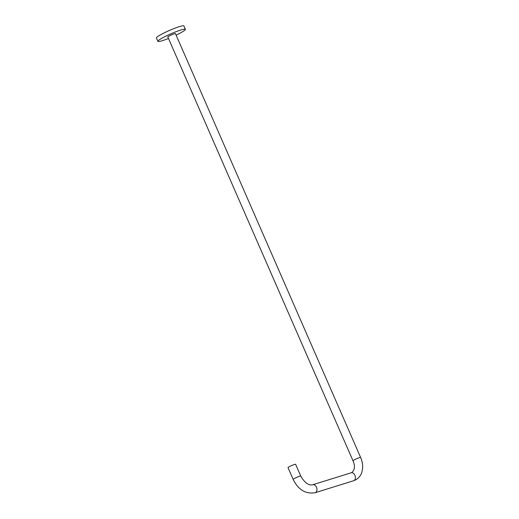 <?xml version="1.0" encoding="UTF-8"?>
<svg xmlns="http://www.w3.org/2000/svg" width="519" height="519" viewBox="0 0 519 519"><rect width="100%" height="100%" fill="white"/><g stroke="black" fill="none" stroke-linecap="round" stroke-linejoin="round"><path stroke-width="0.78" d="M176.11 35.136A15.006 1.68 156.4 0 0 181.897 32.139A15.006 1.68 156.4 0 0 185.406 29.311A15.006 1.68 156.4 0 0 176.272 31.614A15.006 1.68 156.4 0 0 161.415 38.503A15.006 1.68 156.4 0 0 157.906 41.332A15.006 1.68 156.4 0 0 168.493 38.464M157.906 41.332L156.433 37.965A15.006 1.68 -23.6 0 1 159.949 35.143A15.006 1.68 -23.6 0 1 174.799 28.247A15.006 1.68 -23.6 0 1 183.94 25.95L185.406 29.311M167.89 37.089A4.269 0.48 -23.6 0 1 167.741 37.031A4.269 0.48 -23.6 0 1 168.74 36.226A4.269 0.48 -23.6 0 1 172.97 34.267A4.269 0.48 -23.6 0 1 175.571 33.612A4.269 0.48 -23.6 0 1 175.506 33.761M167.845 36.985A4.158 0.467 -23.6 0 1 168.818 36.2A4.158 0.467 -23.6 0 1 172.931 34.293A4.158 0.467 -23.6 0 1 175.461 33.657L360.634 457.492A4.158 0.467 -23.6 0 0 358.104 458.128A4.158 0.467 -23.6 0 0 353.99 460.035A4.158 0.467 -23.6 0 0 353.017 460.82L167.845 36.985M315.163 492.706A4.158 2.906 72.7 0 0 315.578 492.518A4.158 2.906 72.7 0 0 316.48 487.263A4.158 2.906 72.7 0 0 312.691 484.765C308.662 485.7 304.692 482.813 300.78 476.111L295.635 464.336A4.158 0.467 156.4 0 0 294.377 464.524A4.158 0.467 156.4 0 0 290.192 466.244A4.158 0.467 156.4 0 0 288.019 467.664L293.164 479.433C298.347 489.832 305.678 494.257 315.163 492.706L353.595 480.75A4.158 2.906 72.7 0 0 354.01 480.568A4.158 2.906 72.7 0 0 354.912 475.307A4.158 2.906 72.7 0 0 351.123 472.815L351.888 472.478C354.847 469.838 355.217 465.952 353.017 460.82M300.78 476.111A4.158 0.467 156.4 0 0 299.521 476.299A4.158 0.467 156.4 0 0 294.137 478.654A4.158 0.467 156.4 0 0 293.164 479.433M353.595 480.75L356.053 479.679C360.608 476.689 361.574 473.114 361.84 472.264L362.567 468.813C362.917 465.056 362.275 461.281 360.634 457.492M312.691 484.765L351.123 472.815"/></g></svg>
